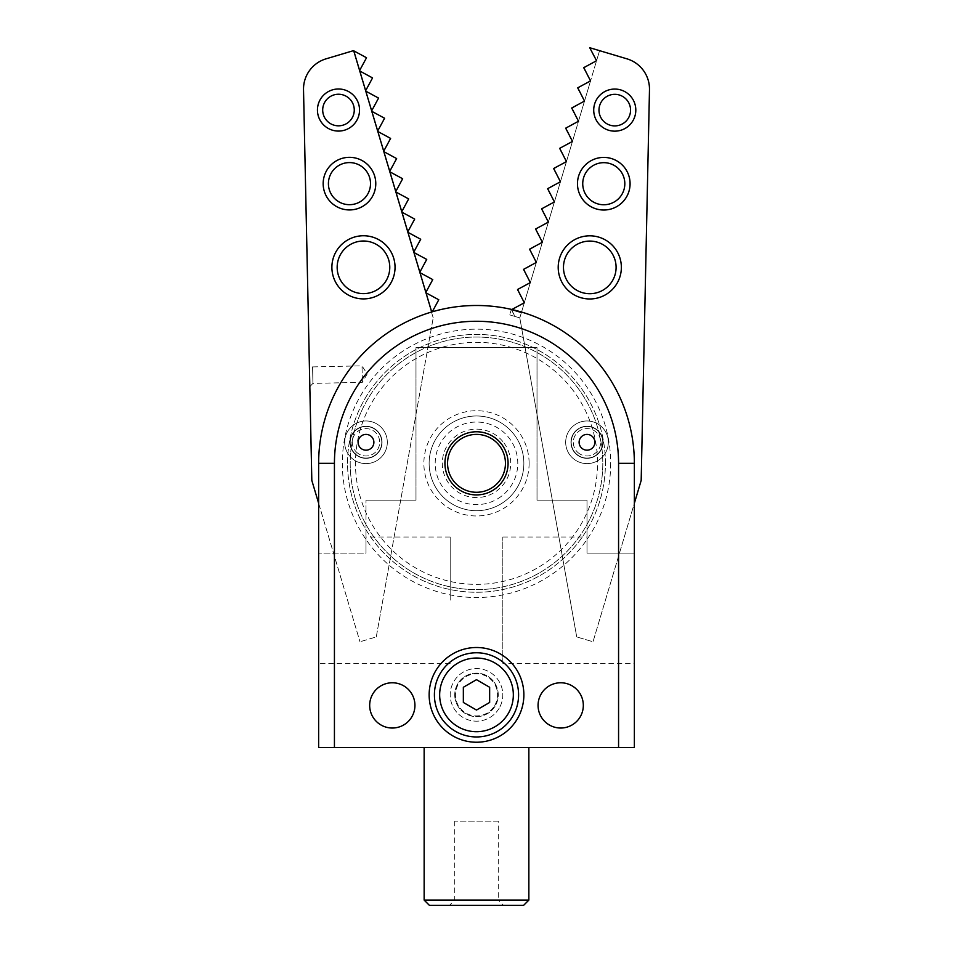 <?xml version="1.0" encoding="UTF-8"?>
<svg xmlns="http://www.w3.org/2000/svg" width="953" height="953" viewBox="0 0 953 953"><rect width="100%" height="100%" fill="white"/><g stroke="black" fill="none" stroke-linecap="round" stroke-linejoin="round"><path stroke-width="0.71" stroke-dasharray="4.76 3.57" d="M504.911 501.23A47.352 47.352 0 0 0 495.095 419.785A47.352 47.352 0 0 0 429.481 469.007A47.352 47.352 0 0 0 504.911 501.23A47.352 47.352 0 0 1 429.481 469.007A47.352 47.352 0 0 1 495.095 419.785A47.352 47.352 0 0 1 504.911 501.23M501.266 496.37A41.277 41.277 0 0 1 435.509 468.28A41.277 41.277 0 0 1 492.713 425.372A41.277 41.277 0 0 1 501.266 496.37M499.646 445.98A28.935 28.935 0 0 0 459.132 440.191A28.935 28.935 0 0 0 453.354 480.705A28.935 28.935 0 0 0 493.868 486.495A28.935 28.935 0 0 0 499.646 445.98M503.863 442.823A34.201 34.201 0 0 1 480.598 497.299A34.201 34.201 0 0 1 445.051 449.911A34.201 34.201 0 0 1 503.863 442.823M573.313 390.718A121.031 121.031 0 0 0 365.202 415.806A121.031 121.031 0 0 0 490.986 583.498A121.031 121.031 0 0 0 573.313 390.718M577.53 387.561A126.284 126.284 0 0 1 491.617 588.728A126.284 126.284 0 0 1 360.365 413.745A126.284 126.284 0 0 1 577.53 387.561A126.284 126.284 0 0 0 360.365 413.745A126.284 126.284 0 0 0 491.617 588.728A126.284 126.284 0 0 0 577.53 387.561M578.685 455.713A15.784 15.784 0 0 0 602.784 442.788A15.784 15.784 0 0 0 579.543 428.385A15.784 15.784 0 0 0 578.685 455.713A15.784 15.784 0 0 1 579.543 428.385A15.784 15.784 0 0 1 602.784 442.788A15.784 15.784 0 0 1 578.685 455.713M579.793 453.926A13.676 13.676 0 0 1 580.532 430.232A13.676 13.676 0 0 1 600.676 442.716A13.676 13.676 0 0 1 579.793 453.926A13.676 13.676 0 0 0 600.676 442.716A13.676 13.676 0 0 0 580.532 430.232A13.676 13.676 0 0 0 579.793 453.926M356.767 455.093A15.784 15.784 0 0 0 381.7 443.884A15.784 15.784 0 0 0 359.519 427.897A15.784 15.784 0 0 0 356.767 455.093A15.784 15.784 0 0 1 359.519 427.897A15.784 15.784 0 0 1 381.7 443.884A15.784 15.784 0 0 1 356.767 455.093M357.994 453.39A13.676 13.676 0 0 1 360.389 429.815A13.676 13.676 0 0 1 379.604 443.669A13.676 13.676 0 0 1 357.994 453.39A13.676 13.676 0 0 0 379.604 443.669A13.676 13.676 0 0 0 360.389 429.815A13.676 13.676 0 0 0 357.994 453.39M494.726 705.399A21.049 21.049 0 0 0 476.5 673.819A21.049 21.049 0 0 0 458.274 705.399A21.049 21.049 0 0 0 494.726 705.399M499.289 708.019A26.315 26.315 0 0 1 453.711 708.019A26.315 26.315 0 0 1 476.5 668.565A26.315 26.315 0 0 1 499.289 708.019A26.315 26.315 0 0 0 476.5 668.565A26.315 26.315 0 0 0 453.711 708.019A26.315 26.315 0 0 0 499.289 708.019M463.349 702.468L476.5 710.056L489.651 702.468L489.651 687.28L476.5 679.68L463.349 687.28L463.349 702.468M512.952 715.917A42.099 42.099 0 0 0 476.5 652.769A42.099 42.099 0 0 0 440.048 715.917A42.099 42.099 0 0 0 512.952 715.917M587 500.17L537.015 500.17L587 500.17L587 553.085L634.364 553.085L587 553.085L587 500.17M415.984 500.17L366 500.17L415.984 500.17L415.984 347.571L537.015 347.571L537.015 500.17L537.015 347.571L415.984 347.571L415.984 500.17M523.852 463.337A47.352 47.352 0 0 0 452.818 422.322A47.352 47.352 0 0 0 452.818 504.351A47.352 47.352 0 0 0 523.852 463.337M444.932 463.337A31.568 31.568 0 0 0 492.284 490.688A31.568 31.568 0 0 0 492.284 435.997A31.568 31.568 0 0 0 444.932 463.337M502.815 663.3L502.815 537.004L502.815 663.3L634.364 663.3L634.364 553.085L634.364 663.3M450.185 600.152L450.185 537.004L450.185 600.152M366 553.085L366 500.17L366 553.085L318.636 553.085L366 553.085L366 537.004L366 553.085M318.636 463.337L318.636 600.152L318.636 463.337A157.864 157.864 0 0 1 476.5 305.484A157.864 157.864 0 0 1 634.364 463.337A157.864 157.864 0 0 0 476.5 305.484A157.864 157.864 0 0 0 318.636 463.337A157.864 157.864 0 0 1 476.5 305.484A157.864 157.864 0 0 1 634.364 463.337L634.364 747.486L618.568 747.486L618.568 463.337A142.068 142.068 0 0 0 476.5 321.268A142.068 142.068 0 0 0 334.432 463.337L334.432 747.486L318.636 747.486L318.636 463.337L334.432 463.337M587 426.503A15.784 15.784 0 0 1 602.784 442.287A15.784 15.784 0 0 1 587 458.083A15.784 15.784 0 0 1 571.216 442.287A15.784 15.784 0 0 1 587 426.503A15.784 15.784 0 0 1 602.784 442.287A15.784 15.784 0 0 1 587 458.083A15.784 15.784 0 0 1 571.216 442.287A15.784 15.784 0 0 1 587 426.503A15.784 15.784 0 0 0 573.337 450.185A15.784 15.784 0 0 0 600.676 450.185A15.784 15.784 0 0 0 587 426.503M366 458.083A15.784 15.784 0 0 1 350.216 442.287A15.784 15.784 0 0 1 366 426.503A15.784 15.784 0 0 1 381.784 442.287A15.784 15.784 0 0 1 366 458.083A15.784 15.784 0 0 1 350.216 442.287A15.784 15.784 0 0 1 366 426.503A15.784 15.784 0 0 1 381.784 442.287A15.784 15.784 0 0 1 366 458.083A15.784 15.784 0 0 0 379.663 434.401A15.784 15.784 0 0 0 352.324 434.401A15.784 15.784 0 0 0 366 458.083M529.118 463.337A52.618 52.618 0 0 1 450.185 508.914A52.618 52.618 0 0 1 450.185 417.771A52.618 52.618 0 0 1 529.118 463.337M605.417 463.337A128.917 128.917 0 0 0 412.041 351.693A128.917 128.917 0 0 0 412.041 574.993A128.917 128.917 0 0 0 605.417 463.337A128.917 128.917 0 0 0 412.041 351.693A128.917 128.917 0 0 0 412.041 574.993A128.917 128.917 0 0 0 605.417 463.337M358.102 442.287A7.898 7.898 0 0 0 369.943 449.125A7.898 7.898 0 0 0 369.943 435.461A7.898 7.898 0 0 0 358.102 442.287M579.114 442.287A7.898 7.898 0 0 0 590.943 449.125A7.898 7.898 0 0 0 590.943 435.461A7.898 7.898 0 0 0 579.114 442.287M610.682 463.337A134.182 134.182 0 0 1 409.409 579.543A134.182 134.182 0 0 1 409.409 347.142A134.182 134.182 0 0 1 610.682 463.337M618.568 747.486L334.432 747.486M414.936 705.399A22.622 22.622 0 0 0 380.997 685.803A22.622 22.622 0 0 0 380.997 724.995A22.622 22.622 0 0 0 414.936 705.399M583.319 705.399A22.622 22.622 0 0 0 549.381 685.803A22.622 22.622 0 0 0 549.381 724.995A22.622 22.622 0 0 0 583.319 705.399M381.784 442.287A15.784 15.784 0 0 0 358.102 428.624A15.784 15.784 0 0 0 358.102 455.963A15.784 15.784 0 0 0 381.784 442.287M602.784 442.287A15.784 15.784 0 0 0 579.114 428.624A15.784 15.784 0 0 0 579.114 455.963A15.784 15.784 0 0 0 602.784 442.287M498.252 821.152L454.748 821.152L498.252 821.152L498.252 900.085L454.748 900.085L498.252 900.085L503.518 905.35L449.482 905.35L503.518 905.35M523.59 905.35L429.41 905.35M424.145 900.085L528.855 900.085M528.855 747.486L424.145 747.486L528.855 747.486M454.748 694.868A21.752 21.752 0 0 0 487.376 713.714A21.752 21.752 0 0 0 487.376 676.034A21.752 21.752 0 0 0 454.748 694.868A21.752 21.752 0 0 1 487.376 676.034A21.752 21.752 0 0 1 487.376 713.714A21.752 21.752 0 0 1 454.748 694.868M429.148 694.868A47.352 47.352 0 0 0 500.182 735.883A47.352 47.352 0 0 0 500.182 653.853A47.352 47.352 0 0 0 429.148 694.868M376.28 636.914L433.198 317.897L376.28 636.914L359.984 641.774L376.28 636.914M432.269 311.81L438.773 299.754L431.697 312.858L433.198 317.897L431.697 312.858L438.773 299.754L426.003 292.857L431.709 311.965M318.636 503.255L359.984 641.774L311.822 480.431L303.519 89.761A31.568 31.568 0 0 1 326.057 58.836L353.432 50.664L366.524 57.74L359.46 70.832L426.003 292.857M353.766 50.843L359.626 70.498L366.524 57.74L353.432 50.664L366.524 57.74L353.432 50.664L359.46 70.832L372.552 77.908L359.781 71.01M359.626 70.498L365.476 91L378.567 98.076L365.797 91.178M332.466 89.868A21.049 21.049 0 0 1 358.959 114.908A21.049 21.049 0 0 1 324.032 125.331A21.049 21.049 0 0 1 332.466 89.868M354.433 237.071A31.568 31.568 0 0 1 394.185 274.631A31.568 31.568 0 0 1 341.782 290.272A31.568 31.568 0 0 1 354.433 237.071M372.099 462.717A21.311 21.311 0 0 1 345.26 437.356A21.311 21.311 0 0 1 380.64 426.801A21.311 21.311 0 0 1 372.099 462.717A21.311 21.311 0 0 0 380.64 426.801A21.311 21.311 0 0 0 345.26 437.356A21.311 21.311 0 0 0 372.099 462.717M341.948 158.424A26.315 26.315 0 0 1 375.065 189.73A26.315 26.315 0 0 1 331.406 202.763A26.315 26.315 0 0 1 341.948 158.424M309.344 363.808L309.832 386.608L309.344 363.808L312.572 366.905L312.918 383.392L312.572 366.905L362.021 365.845L362.378 382.332L362.021 365.845L367.155 373.993L362.378 382.332L312.918 383.392L309.832 386.608M333.967 94.907A15.784 15.784 0 0 0 327.641 121.507A15.784 15.784 0 0 0 353.837 113.693A15.784 15.784 0 0 0 333.967 94.907M343.449 163.463A21.049 21.049 0 0 0 335.015 198.939A21.049 21.049 0 0 0 369.943 188.503A21.049 21.049 0 0 0 343.449 163.463M355.945 242.11A26.315 26.315 0 0 0 345.403 286.448A26.315 26.315 0 0 0 389.062 273.416A26.315 26.315 0 0 0 355.945 242.11M370.586 457.666A16.046 16.046 0 0 1 350.382 438.583A16.046 16.046 0 0 1 377.019 430.625A16.046 16.046 0 0 1 370.586 457.666A16.046 16.046 0 0 0 377.019 430.625A16.046 16.046 0 0 0 350.382 438.583A16.046 16.046 0 0 0 370.586 457.666M425.86 292.357L432.757 279.586L419.987 272.689M419.832 272.189L426.73 259.419L413.959 252.521M413.816 252.021L420.714 239.251L407.944 232.353M407.789 231.853L414.686 219.083L401.928 212.185M401.773 211.685L408.67 198.915L395.9 192.018M395.757 191.517L402.654 178.747L389.884 171.85M389.729 171.349L396.627 158.579L383.868 151.682M383.714 151.182L390.611 138.411L377.841 131.514M377.698 131.002L384.595 118.243L371.825 111.346M371.67 110.834L378.567 98.076L371.491 111.167L384.595 118.243L377.519 131.335L390.611 138.411L383.535 151.503L396.627 158.579L389.551 171.671L402.654 178.747L395.578 191.839L408.67 198.915L401.594 212.007L414.686 219.083L407.622 232.175L420.714 239.251L413.638 252.342L426.73 259.419L419.654 272.51L432.757 279.586L425.681 292.69L438.773 299.754L425.681 292.69L431.697 312.858L438.773 299.754L425.681 292.69L432.757 279.586L419.654 272.51L431.697 312.858L438.773 299.754L431.697 312.858L438.773 299.754L425.681 292.69L432.757 279.586L419.654 272.51L426.73 259.419L413.638 252.342L425.681 292.69L438.773 299.754L425.681 292.69L432.757 279.586L425.681 292.69L431.697 312.858M365.654 90.666L372.552 77.908L365.476 91L389.551 171.671L413.638 252.342L420.714 239.251L407.622 232.175L414.686 219.083L401.594 212.007L408.67 198.915L395.578 191.839L402.654 178.747L389.551 171.671L396.627 158.579L383.535 151.503L390.611 138.411L377.519 131.335L384.595 118.243L371.491 111.167L378.567 98.076L365.476 91L372.552 77.908L359.46 70.832L389.551 171.671L419.654 272.51L426.73 259.419L413.638 252.342L420.714 239.251L407.622 232.175L414.686 219.083L401.594 212.007L408.67 198.915L395.578 191.839L402.654 178.747L389.551 171.671L396.627 158.579L383.535 151.503L390.611 138.411L377.519 131.335L384.595 118.243L371.491 111.167L378.567 98.076L365.476 91L372.552 77.908L359.46 70.832L372.552 77.908L365.476 91L378.567 98.076L371.491 111.167L384.595 118.243L377.519 131.335L390.611 138.411L383.535 151.503L396.627 158.579L389.551 171.671L402.654 178.747L395.578 191.839L408.67 198.915L401.594 212.007L414.686 219.083L407.622 232.175L420.714 239.251L413.638 252.342L426.73 259.419L419.654 272.51L432.757 279.586L425.681 292.69L419.654 272.51L426.73 259.419L419.654 272.51L432.757 279.586L419.654 272.51L413.638 252.342L426.73 259.419L413.638 252.342L420.714 239.251L413.638 252.342L407.622 232.175L420.714 239.251L407.622 232.175L414.686 219.083L407.622 232.175L401.594 212.007L414.686 219.083L401.594 212.007L408.67 198.915L395.578 191.839L402.654 178.747L389.551 171.671L396.627 158.579L383.535 151.503L390.611 138.411L377.519 131.335L384.595 118.243L371.491 111.167L378.567 98.076L365.476 91L372.552 77.908L359.46 70.832L366.524 57.74L359.46 70.832L366.524 57.74L353.432 50.664L359.46 70.832L366.524 57.74L353.432 50.664L366.524 57.74L359.46 70.832L372.552 77.908L365.476 91L378.567 98.076L371.491 111.167L384.595 118.243L377.519 131.335L390.611 138.411L383.535 151.503L396.627 158.579L389.551 171.671L402.654 178.747L395.578 191.839L408.67 198.915L401.594 212.007L353.432 50.664M511.868 309.499L524.317 302.768L519.802 317.897L521.303 312.858L519.802 317.897L521.303 312.858L519.802 317.897L576.72 636.914L519.802 317.897L509.712 314.883L519.802 317.897L509.712 314.883L519.802 317.897L509.712 314.883L519.802 317.897L524.317 302.768L517.562 289.498L530.333 282.6L523.435 269.83L536.348 262.432L529.451 249.662L542.376 242.265L535.479 229.494L548.392 222.097L541.649 208.826L554.408 201.929L547.51 189.159L560.435 181.761L553.538 168.991L566.451 161.593L559.709 148.323L572.479 141.425L565.582 128.655L578.495 121.245L571.597 108.487L584.511 101.078L577.768 87.807L590.538 80.91L583.641 68.151L596.554 60.742L589.728 47.721L599.568 50.664L589.478 47.65L596.554 60.742L524.317 302.768L517.419 289.998L524.317 302.768L519.802 317.897L524.317 302.768L517.241 289.676L530.333 282.6L523.435 269.83L530.333 282.6L524.317 302.768L511.213 309.844L524.317 302.768L511.213 309.844L509.712 314.883L511.213 309.844L524.317 302.768L511.547 309.665L515.001 316.467L511.475 309.916L521.303 312.858L511.475 309.916L524.317 302.768L517.419 289.998M589.728 47.721L626.943 58.836A31.568 31.568 0 0 1 649.481 89.761L641.178 480.431L593.016 641.774L576.72 636.914L593.016 641.774L634.364 503.255M580.901 462.717A21.311 21.311 0 0 0 607.74 437.356A21.311 21.311 0 0 0 572.36 426.801A21.311 21.311 0 0 0 580.901 462.717A21.311 21.311 0 0 1 572.36 426.801A21.311 21.311 0 0 1 607.74 437.356A21.311 21.311 0 0 1 580.901 462.717M619.283 94.99A15.784 15.784 0 0 0 599.413 113.764A15.784 15.784 0 0 0 625.609 121.591A15.784 15.784 0 0 0 619.283 94.99M609.801 163.547A21.049 21.049 0 0 0 583.307 188.587A21.049 21.049 0 0 0 618.235 199.01A21.049 21.049 0 0 0 609.801 163.547M597.305 242.181A26.315 26.315 0 0 0 564.188 273.487A26.315 26.315 0 0 0 607.859 286.519A26.315 26.315 0 0 0 597.305 242.181M620.784 89.939A21.049 21.049 0 0 1 629.218 125.415A21.049 21.049 0 0 1 594.291 114.979A21.049 21.049 0 0 1 620.784 89.939M611.302 158.508A26.315 26.315 0 0 1 621.856 202.834A26.315 26.315 0 0 1 578.185 189.802A26.315 26.315 0 0 1 611.302 158.508M598.818 237.142A31.568 31.568 0 0 1 611.469 290.343A31.568 31.568 0 0 1 559.066 274.702A31.568 31.568 0 0 1 598.818 237.142M583.784 67.639L596.554 60.742L589.478 47.65L596.554 60.742L589.657 47.972L596.554 60.742L599.568 50.664L596.554 60.742L589.478 47.65L599.568 50.664L589.478 47.65L599.568 50.664L596.554 60.742L583.462 67.818L590.538 80.91L583.462 67.818L596.554 60.742L583.784 67.639L596.554 60.742L590.538 80.91L577.435 87.986L584.511 101.078L577.435 87.986L590.538 80.91L577.768 87.807L590.538 80.91L584.511 101.078L571.419 108.154L578.495 121.245L571.419 108.154L584.511 101.078L571.752 107.975L584.511 101.078L578.495 121.245L565.403 128.321L572.479 141.425L565.403 128.321L578.495 121.245L565.725 128.143L578.495 121.245L572.479 141.425L559.375 148.489L566.451 161.593L559.375 148.489L572.479 141.425L559.709 148.323L572.479 141.425L566.451 161.593L553.359 168.657L560.435 181.761L553.359 168.657L566.451 161.593L553.681 168.49L566.451 161.593L560.435 181.761L547.344 188.837L554.408 201.929L547.344 188.837L560.435 181.761L547.665 188.658L560.435 181.761L554.408 201.929L541.316 209.005L548.392 222.097L541.316 209.005L554.408 201.929L541.649 208.826L554.408 201.929L548.392 222.097L535.3 229.173L542.376 242.265L535.3 229.173L548.392 222.097L535.622 228.994L548.392 222.097L542.376 242.265L529.272 249.341L536.348 262.432L529.272 249.341L542.376 242.265L529.606 249.162L542.376 242.265L536.348 262.432L523.257 269.508L530.333 282.6L517.562 289.498L530.333 282.6L523.257 269.508L536.348 262.432L529.451 249.662L536.348 262.432L530.333 282.6L517.241 289.676L524.317 302.768L517.241 289.676L524.317 302.768L511.213 309.844L509.712 314.883M577.768 87.807L590.538 80.91L583.641 68.151L590.538 80.91L596.554 60.742L583.462 67.818L596.554 60.742L599.568 50.664L589.478 47.65L596.554 60.742L583.462 67.818L590.538 80.91L577.435 87.986L584.511 101.078L571.419 108.154L578.495 121.245L565.403 128.321L572.479 141.425L559.375 148.489L566.451 161.593L553.359 168.657L560.435 181.761L547.344 188.837L554.408 201.929L541.316 209.005L548.392 222.097L535.3 229.173L542.376 242.265L535.479 229.494L542.376 242.265L529.272 249.341L536.348 262.432L523.257 269.508L530.333 282.6L517.241 289.676L530.333 282.6L524.317 302.768L511.213 309.844M589.657 47.972L596.554 60.742L590.538 80.91L577.435 87.986L590.538 80.91L583.462 67.818L590.538 80.91L572.479 141.425L548.392 222.097L541.495 209.326L548.392 222.097L530.333 282.6L523.435 269.83M541.649 208.826L554.408 201.929L547.51 189.159M547.665 188.658L560.435 181.761L553.538 168.991M553.681 168.49L566.451 161.593L559.554 148.823M559.709 148.323L572.479 141.425L565.582 128.655M565.725 128.143L578.495 121.245L571.597 108.487M571.752 107.975L584.511 101.078L577.613 88.319M517.562 289.498L530.333 282.6L523.257 269.508L536.348 262.432L529.451 249.662M523.59 269.33L536.348 262.432L529.272 249.341L542.376 242.265L535.479 229.494M529.606 249.162L542.376 242.265L535.3 229.173L542.376 242.265L529.272 249.341L536.348 262.432L523.257 269.508L530.333 282.6L517.241 289.676L524.317 302.768L548.392 222.097L541.495 209.326M535.622 228.994L548.392 222.097L535.3 229.173L548.392 222.097L541.316 209.005L548.392 222.097L554.408 201.929L541.316 209.005L554.408 201.929L547.344 188.837L554.408 201.929L560.435 181.761L547.344 188.837L560.435 181.761L553.359 168.657L560.435 181.761L566.451 161.593L553.359 168.657L566.451 161.593L559.375 148.489L566.451 161.593L572.479 141.425L559.375 148.489L572.479 141.425L565.403 128.321L572.479 141.425L578.495 121.245L565.403 128.321L578.495 121.245L571.419 108.154L578.495 121.245L584.511 101.078L571.419 108.154L584.511 101.078L577.435 87.986L584.511 101.078L590.538 80.91L583.641 68.151M582.414 457.666A16.046 16.046 0 0 0 602.618 438.583A16.046 16.046 0 0 0 575.981 430.625A16.046 16.046 0 0 0 582.414 457.666A16.046 16.046 0 0 1 575.981 430.625A16.046 16.046 0 0 1 602.618 438.583A16.046 16.046 0 0 1 582.414 457.666M634.364 463.337L618.568 463.337M502.815 537.004L587 537.004M450.185 537.004L366 537.004M450.185 663.3L318.636 663.3M454.748 821.152L454.748 900.085L449.482 905.35"/><path stroke-width="1.43" d="M453.354 480.705A28.935 28.935 0 0 1 473.033 434.604A28.935 28.935 0 0 1 503.113 474.713A28.935 28.935 0 0 1 453.354 480.705M476.5 710.056L463.349 702.468L463.349 687.28L476.5 679.68L489.651 687.28L489.651 702.468L476.5 710.056M512.952 715.917A42.099 42.099 0 0 0 476.5 652.769A42.099 42.099 0 0 0 440.048 715.917A42.099 42.099 0 0 0 512.952 715.917M508.402 713.285A36.833 36.833 0 0 1 444.598 713.285A36.833 36.833 0 0 1 476.5 658.035A36.833 36.833 0 0 1 508.402 713.285M358.102 442.287A7.898 7.898 0 0 1 369.943 435.461A7.898 7.898 0 0 1 369.943 449.125A7.898 7.898 0 0 1 358.102 442.287M579.114 442.287A7.898 7.898 0 0 1 590.943 435.461A7.898 7.898 0 0 1 590.943 449.125A7.898 7.898 0 0 1 579.114 442.287M444.932 463.337A31.568 31.568 0 0 1 492.284 435.997A31.568 31.568 0 0 1 492.284 490.688A31.568 31.568 0 0 1 444.932 463.337M429.41 905.35L523.59 905.35L528.855 900.085L424.145 900.085L429.41 905.35M528.855 747.486L528.855 900.085M634.364 747.486L634.364 463.337A157.864 157.864 0 0 0 476.5 305.484A157.864 157.864 0 0 0 318.636 463.337L318.636 747.486L334.432 747.486L334.432 463.337A142.068 142.068 0 0 1 476.5 321.268A142.068 142.068 0 0 1 618.568 463.337L618.568 747.486L634.364 747.486M334.432 747.486L618.568 747.486M583.319 705.399A22.622 22.622 0 0 1 549.381 724.995A22.622 22.622 0 0 1 549.381 685.803A22.622 22.622 0 0 1 583.319 705.399M414.936 705.399A22.622 22.622 0 0 1 380.997 724.995A22.622 22.622 0 0 1 380.997 685.803A22.622 22.622 0 0 1 414.936 705.399M429.148 694.868A47.352 47.352 0 0 1 500.182 653.853A47.352 47.352 0 0 1 500.182 735.883A47.352 47.352 0 0 1 429.148 694.868M318.636 503.255L311.822 480.431L303.519 89.761A31.568 31.568 0 0 1 326.057 58.836L353.432 50.664L366.524 57.74L359.626 70.498L353.766 50.843M333.967 94.907A15.784 15.784 0 0 1 353.837 113.693A15.784 15.784 0 0 1 327.641 121.507A15.784 15.784 0 0 1 333.967 94.907M343.449 163.463A21.049 21.049 0 0 1 369.943 188.503A21.049 21.049 0 0 1 335.015 198.939A21.049 21.049 0 0 1 343.449 163.463M355.945 242.11A26.315 26.315 0 0 1 389.062 273.416A26.315 26.315 0 0 1 345.403 286.448A26.315 26.315 0 0 1 355.945 242.11M354.433 237.071A31.568 31.568 0 0 0 341.782 290.272A31.568 31.568 0 0 0 394.185 274.631A31.568 31.568 0 0 0 354.433 237.071M431.709 311.965L359.626 70.498M341.948 158.424A26.315 26.315 0 0 0 331.406 202.763A26.315 26.315 0 0 0 375.065 189.73A26.315 26.315 0 0 0 341.948 158.424M332.466 89.868A21.049 21.049 0 0 0 324.032 125.331A21.049 21.049 0 0 0 358.959 114.908A21.049 21.049 0 0 0 332.466 89.868M426.003 292.857L438.773 299.754L432.269 311.81M419.987 272.689L432.757 279.586L425.86 292.357M413.959 252.521L426.73 259.419L419.832 272.189M407.944 232.353L420.714 239.251L413.816 252.021M401.928 212.185L414.686 219.083L407.789 231.853M395.9 192.018L408.67 198.915L401.773 211.685M389.884 171.85L402.654 178.747L395.757 191.517M383.868 151.682L396.627 158.579L389.729 171.349M377.841 131.514L390.611 138.411L383.714 151.182M371.825 111.346L384.595 118.243L377.698 131.002M365.797 91.178L378.567 98.076L371.67 110.834M359.781 71.01L372.552 77.908L365.654 90.666M634.364 503.255L641.178 480.431L649.481 89.761A31.568 31.568 0 0 0 626.943 58.836L589.728 47.721L596.554 60.742L583.784 67.639L590.538 80.91L577.768 87.807L584.511 101.078L571.752 107.975L578.495 121.245L565.725 128.143L572.479 141.425L559.709 148.323L566.451 161.593L553.681 168.49L560.435 181.761L547.665 188.658L554.408 201.929L541.649 208.826L548.392 222.097L535.622 228.994L542.376 242.265L529.606 249.162L536.348 262.432L523.59 269.33L530.333 282.6L517.562 289.498L524.317 302.768L511.868 309.499M620.784 89.939A21.049 21.049 0 0 0 594.291 114.979A21.049 21.049 0 0 0 629.218 125.415A21.049 21.049 0 0 0 620.784 89.939M598.818 237.142A31.568 31.568 0 0 0 559.066 274.702A31.568 31.568 0 0 0 611.469 290.343A31.568 31.568 0 0 0 598.818 237.142M611.302 158.508A26.315 26.315 0 0 0 578.185 189.802A26.315 26.315 0 0 0 621.856 202.834A26.315 26.315 0 0 0 611.302 158.508M619.283 94.99A15.784 15.784 0 0 1 625.609 121.591A15.784 15.784 0 0 1 599.413 113.764A15.784 15.784 0 0 1 619.283 94.99M609.801 163.547A21.049 21.049 0 0 1 618.235 199.01A21.049 21.049 0 0 1 583.307 188.587A21.049 21.049 0 0 1 609.801 163.547M597.305 242.181A26.315 26.315 0 0 1 607.859 286.519A26.315 26.315 0 0 1 564.188 273.487A26.315 26.315 0 0 1 597.305 242.181M334.432 463.337L318.636 463.337M618.568 463.337L634.364 463.337M424.145 747.486L424.145 900.085"/></g></svg>
